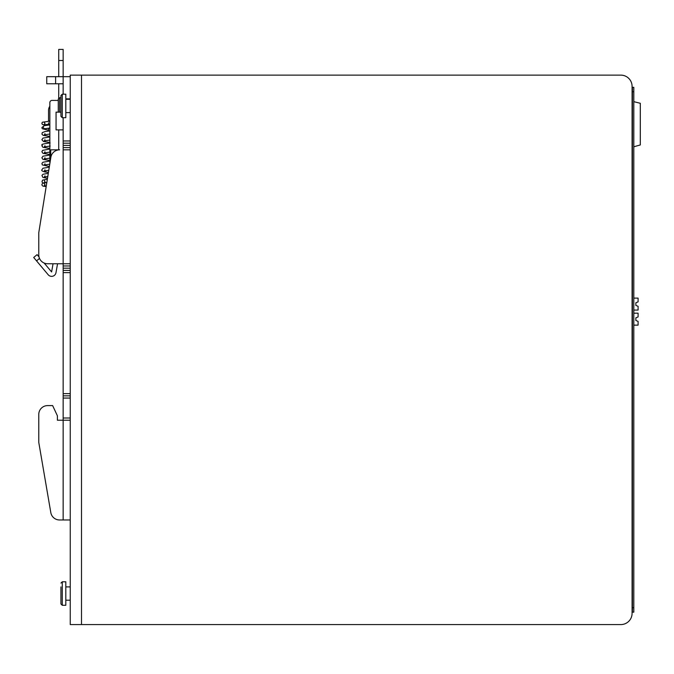 <?xml version="1.0" encoding="UTF-8"?>
<svg xmlns="http://www.w3.org/2000/svg" width="674" height="674" viewBox="0 0 674 674"><rect width="100%" height="100%" fill="white"/><g stroke="black" fill="none" stroke-linecap="round" stroke-linejoin="round"><path stroke-width="1.01" d="M70.248 586.902L65.816 586.902L70.248 586.902L70.248 420.222L63.154 420.222L63.154 418.006L70.248 418.006L70.248 398.064L63.154 398.064L63.154 418.006M65.816 581.797L62.269 581.797L65.816 581.797L65.816 605.294L62.269 605.294L60.938 603.963L60.938 586.902M635.868 320.487L635.868 317.833L635.868 320.487L638.084 321.372L638.084 325.146L633.804 325.146M638.084 321.372L638.084 325.146L635.868 325.146M635.868 305.415L635.868 302.761L635.868 305.415L638.084 306.308L638.084 310.074L633.804 310.074M638.084 306.308L638.084 310.074L635.868 310.074M635.868 317.833L637.638 317.125M633.804 313.174L638.084 313.174L638.084 316.94M635.868 302.761L637.638 302.053M633.804 298.102L638.084 298.102L638.084 301.868M65.816 605.294L62.269 605.294L62.269 581.797L60.938 583.069M632.086 613.315L632.086 86.382A11.256 11.256 0 0 0 620.821 75.126L70.248 75.126L70.248 624.579L620.821 624.579A11.256 11.256 0 0 0 632.086 613.315M70.248 624.579L70.248 600.197L65.816 600.197M65.816 99.297L70.248 99.297L70.248 75.126M633.804 146.78L640.3 144.952L640.3 103.282L633.804 101.664M70.248 221.636L70.248 219.421M70.248 176.428L70.248 149.83L70.248 176.428M70.248 180.859L70.248 178.644M70.248 143.174L70.248 145.39L63.154 145.39L63.154 143.174L70.248 143.174L70.248 112.592L65.816 112.592M70.248 147.614L70.248 149.83L63.154 149.83L63.154 147.614L70.248 147.614L70.248 145.39M70.248 263.753L70.248 265.969L63.154 265.969L63.154 263.753L70.248 263.753L70.248 149.83M63.154 398.064L63.154 395.849L70.248 395.849L70.248 272.616L63.154 272.616L63.154 268.185L70.248 268.185L70.248 265.969M70.248 268.185L70.248 272.616M70.248 395.849L70.248 398.064M70.248 418.006L70.248 420.222M70.248 183.075L70.248 217.205M63.154 117.689L63.154 140.959L70.248 140.959M63.154 270.4L70.248 270.4M63.154 272.616L63.154 393.633L70.248 393.633M50.811 512.594L38.772 442.388L50.811 512.594A8.863 8.863 0 0 0 59.548 519.966L70.248 519.966M70.248 76.684L63.154 76.684L63.154 94.2M63.154 395.849L63.154 393.633M63.154 265.969L63.154 268.185M63.154 145.39L63.154 147.614M63.154 143.174L63.154 140.959M58.276 100.443L52.075 100.401A2.216 2.216 0 0 0 49.851 102.617L49.851 106.239A7.094 7.094 0 0 0 48.528 110.376L48.528 121.017L49.851 121.017M63.154 149.83L63.154 263.753L47.635 263.753A8.863 8.863 0 0 1 38.772 254.882L38.772 232.724L50.87 157.286A8.863 8.863 0 0 1 59.624 149.83L50.744 149.83L50.744 158.12M38.772 442.388L38.772 414.459A8.863 8.863 0 0 1 47.635 405.596L52.639 405.596L57.391 415.791L57.391 420.222L63.154 420.222L63.154 519.966M50.744 263.753L47.635 263.753M63.154 83.778L55.613 83.778L55.613 76.684L63.154 76.684L63.154 49.421L58.722 49.421L58.722 76.684L57.838 76.684M57.838 83.778L58.722 83.778L58.722 98.084M55.613 76.684L46.75 76.684L46.75 83.778L55.613 83.778M63.154 129.88L56.06 129.88L56.06 112.145L60.938 112.145M52.639 405.596L47.635 405.596M38.772 232.724L38.772 254.882M48.528 122.769L48.528 125.069M48.528 128.178L48.528 131.076M50.744 152.046L50.744 149.83M633.804 87.325L633.804 612.169L632.431 612.169L632.431 87.325L633.804 87.325M62.269 117.689L65.816 117.689L65.816 94.2L62.269 94.2L62.269 117.689L60.938 116.358L60.938 95.523L62.269 94.2M60.938 104.613L60.938 99.297M58.722 129.88L58.722 149.83M49.396 166.512L42.277 164.903L41.94 163.361L42.968 162.223L49.851 161.078L49.851 160.53L42.909 159.35L41.881 157.792L42.968 156.191L49.851 155.045L49.851 154.498L42.968 153.352L41.881 151.76L42.597 150.386L49.851 149.021L49.851 148.474L42.909 147.294L41.881 145.727C44.029 145.003 36.918 144.59 50.154 142.955M49.851 142.989L49.851 142.441L43.524 141.506L41.881 139.703L42.968 138.111L49.851 136.957L49.851 136.418L43.128 135.339L41.948 134.16L42.277 132.593L45.276 131.497L49.851 130.933M49.851 102.617L49.851 162.459A2.216 2.216 0 0 0 49.943 163.083M57.56 263.753L55.976 272.7A4.432 4.432 0 0 1 48.216 274.781L36.548 260.88L39.505 258.403M44.139 263.029L51.612 271.934L53.052 263.753M39.008 256.912L37.095 254.637L33.7 257.485L36.548 260.88M60.938 97.738L59.607 97.738L58.276 99.07L58.276 112.145L58.276 102.836M49.851 143.393L49.851 145.626M46.455 170.615L45.04 171.98C42.386 171.289 41.333 170.581 41.881 169.848L42.968 168.247L49.286 167.16M48.528 130.242L42.285 128.726L41.872 127.647L44.071 125.701L42.942 127.218L44.417 128.768M81.503 75.126L81.503 624.579M70.248 98.851L65.816 98.851M56.599 149.83L56.599 150.361M633.804 607.729L632.431 607.729M633.804 91.757L632.431 91.757M63.154 60.508L58.722 60.508M59.607 97.738L59.607 112.145M44.981 157.792L44.307 158.971L49.851 158.154M44.981 151.76L44.307 152.947L49.851 152.122M44.981 145.727L44.307 146.915L50.179 146.056M44.981 169.848L44.316 171.028L48.781 170.328M44.981 163.816L44.307 165.004L49.766 164.186M47.492 178.349L42.9 177.43L41.94 175.417L42.968 174.28L48.309 173.302M44.981 139.703L44.307 140.891L49.851 140.066M48.444 172.434L45.04 171.98M44.981 175.872L44.307 177.06L47.795 176.47M44.981 133.671L44.307 134.859L49.851 134.033M44.096 180.084L44.981 181.432L44.13 182.764L46.851 182.384M47.357 179.225L42.555 180.127L41.948 181.896L43.187 183.042M49.851 124.934L44.071 125.701M46.177 186.572L42.934 186.134L41.956 185.114L41.956 184.145L42.934 183.126L46.809 182.646M46.304 185.788L44.004 186.032L44.981 184.634L44.004 183.227M49.851 128.043L44.636 128.734M44.004 121.943L44.981 123.342L44.004 124.741L49.851 124.277M49.851 121.177L42.327 122.238L41.872 123.342L42.327 124.446L46.498 125.305"/></g></svg>

